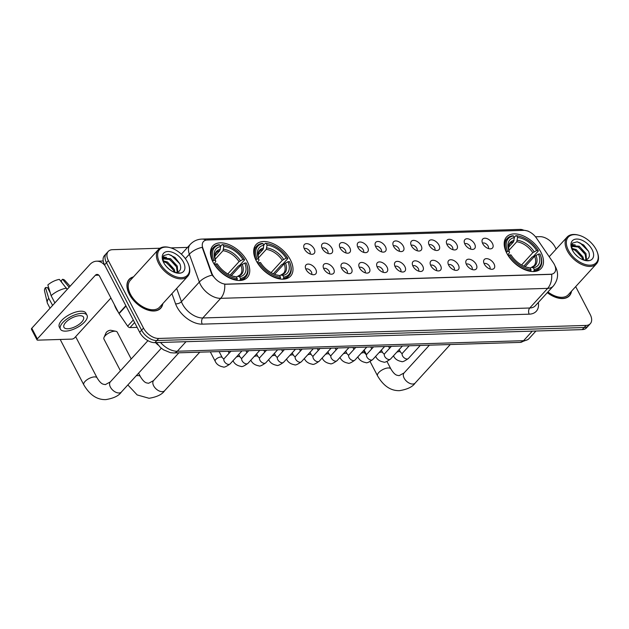 <?xml version="1.0" encoding="UTF-8"?>
<svg xmlns="http://www.w3.org/2000/svg" width="629" height="629" viewBox="0 0 629 629"><rect width="100%" height="100%" fill="white"/><g stroke="black" fill="none" stroke-linecap="round" stroke-linejoin="round"><path stroke-width="0.94" d="M290.401 259.824A23.383 13.94 42.4 0 0 273.112 243.667A23.383 13.94 42.4 0 0 256.066 244.595A23.383 13.94 42.4 0 0 256.286 260.87A23.383 13.94 42.4 0 0 273.576 277.027A23.383 13.94 42.4 0 0 290.622 276.1A23.383 13.94 42.4 0 0 290.401 259.824M247.15 261.145A23.383 13.94 42.4 0 0 229.86 244.988A23.383 13.94 42.4 0 0 212.806 245.908A23.383 13.94 42.4 0 0 213.034 262.183A23.383 13.94 42.4 0 0 230.324 278.348A23.383 13.94 42.4 0 0 247.37 277.42A23.383 13.94 42.4 0 0 247.15 261.145M540.901 252.198A23.383 13.94 42.4 0 0 523.619 236.032A23.383 13.94 42.4 0 0 506.565 236.96A23.383 13.94 42.4 0 0 506.793 253.235A23.383 13.94 42.4 0 0 524.075 269.393A23.383 13.94 42.4 0 0 541.129 268.473A23.383 13.94 42.4 0 0 540.901 252.198M482.757 243.682A6.62 3.947 -137.6 0 1 482.026 240.844A6.62 3.947 -137.6 0 1 486.248 238.375A6.62 3.947 -137.6 0 1 492.413 243.392A6.62 3.947 -137.6 0 1 490.785 248.832A6.62 3.947 -137.6 0 1 482.757 243.682M488.348 248.534A3.971 2.367 42.4 0 0 488.096 246.065A3.971 2.367 42.4 0 0 482.545 243.242M464.933 244.225A6.62 3.947 -137.6 0 1 464.194 241.387A6.62 3.947 -137.6 0 1 468.424 238.918A6.62 3.947 -137.6 0 1 474.588 243.934A6.62 3.947 -137.6 0 1 472.953 249.375A6.62 3.947 -137.6 0 1 464.933 244.225M470.516 249.076A3.971 2.367 42.4 0 0 470.272 246.607A3.971 2.367 42.4 0 0 464.721 243.785M447.101 244.775A6.62 3.947 -137.6 0 1 446.37 241.929A6.62 3.947 -137.6 0 1 450.592 239.46A6.62 3.947 -137.6 0 1 456.756 244.477A6.62 3.947 -137.6 0 1 455.121 249.917A6.62 3.947 -137.6 0 1 447.101 244.775M452.691 249.619A3.971 2.367 42.4 0 0 452.44 247.158A3.971 2.367 42.4 0 0 446.889 244.327M429.277 245.318A6.62 3.947 -137.6 0 1 428.538 242.479A6.62 3.947 -137.6 0 1 432.768 240.011A6.62 3.947 -137.6 0 1 438.932 245.019A6.62 3.947 -137.6 0 1 437.297 250.46A6.62 3.947 -137.6 0 1 429.277 245.318M434.859 250.161A3.971 2.367 42.4 0 0 434.608 247.7A3.971 2.367 42.4 0 0 429.064 244.87M411.445 245.86A6.62 3.947 -137.6 0 1 410.706 243.022A6.62 3.947 -137.6 0 1 414.936 240.553A6.62 3.947 -137.6 0 1 421.1 245.562A6.62 3.947 -137.6 0 1 419.464 251.002A6.62 3.947 -137.6 0 1 411.445 245.86M417.035 250.704A3.971 2.367 42.4 0 0 416.783 248.243A3.971 2.367 42.4 0 0 411.232 245.42M393.62 246.403A6.62 3.947 -137.6 0 1 392.881 243.565A6.62 3.947 -137.6 0 1 397.103 241.096A6.62 3.947 -137.6 0 1 403.268 246.104A6.62 3.947 -137.6 0 1 401.64 251.545A6.62 3.947 -137.6 0 1 393.62 246.403M399.203 251.246A3.971 2.367 42.4 0 0 398.951 248.785A3.971 2.367 42.4 0 0 393.4 245.963M375.788 246.945A6.62 3.947 -137.6 0 1 375.049 244.107A6.62 3.947 -137.6 0 1 379.279 241.638A6.62 3.947 -137.6 0 1 385.443 246.654A6.62 3.947 -137.6 0 1 383.808 252.087A6.62 3.947 -137.6 0 1 375.788 246.945M381.371 251.789A3.971 2.367 42.4 0 0 381.127 249.328A3.971 2.367 42.4 0 0 375.576 246.505M357.956 247.488A6.62 3.947 -137.6 0 1 357.225 244.65A6.62 3.947 -137.6 0 1 361.447 242.181A6.62 3.947 -137.6 0 1 367.611 247.197A6.62 3.947 -137.6 0 1 365.984 252.63A6.62 3.947 -137.6 0 1 357.956 247.488M363.546 252.331A3.971 2.367 42.4 0 0 363.295 249.87A3.971 2.367 42.4 0 0 357.744 247.048M340.132 248.03A6.62 3.947 -137.6 0 1 339.393 245.192A6.62 3.947 -137.6 0 1 343.623 242.723A6.62 3.947 -137.6 0 1 349.787 247.74A6.62 3.947 -137.6 0 1 348.151 253.173A6.62 3.947 -137.6 0 1 340.132 248.03M345.714 252.874A3.971 2.367 42.4 0 0 345.47 250.413A3.971 2.367 42.4 0 0 339.919 247.59M322.3 248.573A6.62 3.947 -137.6 0 1 321.568 245.735A6.62 3.947 -137.6 0 1 325.791 243.266A6.62 3.947 -137.6 0 1 331.955 248.282A6.62 3.947 -137.6 0 1 330.319 253.723A6.62 3.947 -137.6 0 1 322.3 248.573M327.89 253.416A3.971 2.367 42.4 0 0 327.638 250.955A3.971 2.367 42.4 0 0 322.087 248.133M304.475 249.115A6.62 3.947 -137.6 0 1 303.736 246.277A6.62 3.947 -137.6 0 1 307.966 243.808A6.62 3.947 -137.6 0 1 314.13 248.825A6.62 3.947 -137.6 0 1 312.495 254.265A6.62 3.947 -137.6 0 1 304.475 249.115M310.058 253.967A3.971 2.367 42.4 0 0 309.814 251.498A3.971 2.367 42.4 0 0 304.263 248.675M484.346 264.125A6.62 3.947 -137.6 0 1 483.607 261.287A6.62 3.947 -137.6 0 1 487.837 258.818A6.62 3.947 -137.6 0 1 494.001 263.834A6.62 3.947 -137.6 0 1 492.365 269.267A6.62 3.947 -137.6 0 1 484.346 264.125M489.928 268.968A3.971 2.367 42.4 0 0 489.684 266.507A3.971 2.367 42.4 0 0 484.133 263.685M466.514 264.667A6.62 3.947 -137.6 0 1 465.782 261.829A6.62 3.947 -137.6 0 1 470.005 259.36A6.62 3.947 -137.6 0 1 476.169 264.377A6.62 3.947 -137.6 0 1 474.533 269.81A6.62 3.947 -137.6 0 1 466.514 264.667M472.104 269.511A3.971 2.367 42.4 0 0 471.852 267.05A3.971 2.367 42.4 0 0 466.301 264.227M448.689 265.21A6.62 3.947 -137.6 0 1 447.95 262.372A6.62 3.947 -137.6 0 1 452.18 259.903A6.62 3.947 -137.6 0 1 458.344 264.919A6.62 3.947 -137.6 0 1 456.709 270.36A6.62 3.947 -137.6 0 1 448.689 265.21M454.272 270.053A3.971 2.367 42.4 0 0 454.028 267.592A3.971 2.367 42.4 0 0 448.477 264.77M430.857 265.752A6.62 3.947 -137.6 0 1 430.126 262.914A6.62 3.947 -137.6 0 1 434.348 260.445A6.62 3.947 -137.6 0 1 440.512 265.462A6.62 3.947 -137.6 0 1 438.877 270.902A6.62 3.947 -137.6 0 1 430.857 265.752M436.447 270.604A3.971 2.367 42.4 0 0 436.196 268.135A3.971 2.367 42.4 0 0 430.645 265.312M413.033 266.295A6.62 3.947 -137.6 0 1 412.294 263.457A6.62 3.947 -137.6 0 1 416.516 260.988A6.62 3.947 -137.6 0 1 422.688 266.004A6.62 3.947 -137.6 0 1 421.053 271.445A6.62 3.947 -137.6 0 1 413.033 266.295M418.615 271.146A3.971 2.367 42.4 0 0 418.364 268.677A3.971 2.367 42.4 0 0 412.813 265.855M395.201 266.845A6.62 3.947 -137.6 0 1 394.462 263.999A6.62 3.947 -137.6 0 1 398.692 261.53A6.62 3.947 -137.6 0 1 404.856 266.547A6.62 3.947 -137.6 0 1 403.22 271.987A6.62 3.947 -137.6 0 1 395.201 266.845M400.783 271.689A3.971 2.367 42.4 0 0 400.539 269.228A3.971 2.367 42.4 0 0 394.988 266.397M377.369 267.388A6.62 3.947 -137.6 0 1 376.637 264.542A6.62 3.947 -137.6 0 1 380.859 262.081A6.62 3.947 -137.6 0 1 387.024 267.089A6.62 3.947 -137.6 0 1 385.396 272.53A6.62 3.947 -137.6 0 1 377.369 267.388M382.959 272.231A3.971 2.367 42.4 0 0 382.707 269.77A3.971 2.367 42.4 0 0 377.156 266.94M359.544 267.93A6.62 3.947 -137.6 0 1 358.805 265.092A6.62 3.947 -137.6 0 1 363.035 262.623A6.62 3.947 -137.6 0 1 369.199 267.632A6.62 3.947 -137.6 0 1 367.564 273.072A6.62 3.947 -137.6 0 1 359.544 267.93M365.127 272.774A3.971 2.367 42.4 0 0 364.883 270.313A3.971 2.367 42.4 0 0 359.332 267.482M341.712 268.473A6.62 3.947 -137.6 0 1 340.981 265.635A6.62 3.947 -137.6 0 1 345.203 263.166A6.62 3.947 -137.6 0 1 351.367 268.174A6.62 3.947 -137.6 0 1 349.74 273.615A6.62 3.947 -137.6 0 1 341.712 268.473M347.302 273.316A3.971 2.367 42.4 0 0 347.051 270.855A3.971 2.367 42.4 0 0 341.5 268.033M323.888 269.015A6.62 3.947 -137.6 0 1 323.149 266.177A6.62 3.947 -137.6 0 1 327.379 263.708A6.62 3.947 -137.6 0 1 333.543 268.725A6.62 3.947 -137.6 0 1 331.908 274.158A6.62 3.947 -137.6 0 1 323.888 269.015M329.47 273.859A3.971 2.367 42.4 0 0 329.226 271.398A3.971 2.367 42.4 0 0 323.676 268.575M306.056 269.558A6.62 3.947 -137.6 0 1 305.324 266.72A6.62 3.947 -137.6 0 1 309.547 264.251A6.62 3.947 -137.6 0 1 315.711 269.267A6.62 3.947 -137.6 0 1 314.075 274.7A6.62 3.947 -137.6 0 1 306.056 269.558M311.646 274.401A3.971 2.367 42.4 0 0 311.394 271.94A3.971 2.367 42.4 0 0 305.843 269.118M553.323 262.749A11.912 7.1 -137.6 0 1 554.322 264.408A11.912 7.1 -137.6 0 1 554.44 272.703A11.912 7.1 -137.6 0 1 550.627 274.26L226.236 284.143A11.912 7.1 -137.6 0 1 211.816 273.159L202.852 248.18A11.912 7.1 -137.6 0 1 203.474 241.56A11.912 7.1 -137.6 0 1 207.287 239.995L523.737 230.356A11.912 7.1 -137.6 0 1 536.411 238.014L553.323 262.749M158.099 344.999A13.24 7.894 -137.6 0 1 155.552 342.616M133.466 276.886A21.402 12.761 42.4 0 0 129.118 279.362A21.402 12.761 42.4 0 0 129.322 294.254A21.402 12.761 42.4 0 0 145.142 309.043A21.402 12.761 42.4 0 0 160.741 308.202A21.402 12.761 42.4 0 0 162.809 303.642M555.053 266.059L555.572 266.987C558.827 273.623 558.072 279.984 553.308 286.061A17.651 10.52 -137.6 0 1 547.655 288.373A15.442 10.559 -91.7 0 0 551.664 274.33L224.695 284.292A15.442 10.559 88.3 0 1 220.693 298.335A17.651 10.52 -137.6 0 1 200.423 284.528A17.651 10.52 -137.6 0 1 199.338 282.051L189.345 254.226A17.651 10.52 -137.6 0 1 190.265 244.414L181.364 254.171M159.97 248.235L112.489 249.682A13.24 7.894 42.4 0 0 108.259 251.419L104.438 255.602A13.24 7.894 42.4 0 0 104.563 264.817L139.685 332.277L141.596 330.186A13.24 7.894 42.4 0 0 156.794 340.541L584.168 327.52A13.24 7.894 42.4 0 0 588.406 325.791A13.24 7.894 42.4 0 1 584.168 327.52L156.794 340.541A13.24 7.894 42.4 0 1 141.596 330.186L106.474 262.725L141.596 330.186L143.498 328.094A13.24 7.894 42.4 0 0 158.705 338.449L586.079 325.429A13.24 7.894 42.4 0 0 590.309 323.691A13.24 7.894 42.4 0 0 590.183 314.476L575.684 286.62M106.348 253.511A13.24 7.894 42.4 0 0 106.474 262.725A13.24 7.894 42.4 0 1 106.348 253.511M213.192 276.453L211.47 273.536L202.176 247.307A15.442 8.232 160.3 0 0 189.345 254.226L185.335 258.621M547.301 292.65A21.402 12.761 42.4 0 0 569.449 295.748A21.402 12.761 42.4 0 0 571.517 291.188M556.154 249.1L555.069 247.016A13.24 7.894 42.4 0 0 539.863 236.661L535.499 236.795M187.544 247.394L170.907 247.905M108.259 251.419A13.24 7.894 42.4 0 0 108.385 260.626L143.498 328.094M139.685 332.277A13.24 7.894 42.4 0 0 154.883 342.64L582.257 329.612A13.24 7.894 42.4 0 0 586.495 327.882L590.309 323.691M568.443 250.334A18.972 11.314 42.4 0 0 588.933 265.155A18.972 11.314 42.4 0 0 597.33 252.268A18.972 11.314 42.4 0 0 596.119 249.493A18.972 11.314 42.4 0 0 578.546 235.144A18.972 11.314 42.4 0 0 568.443 250.334M578.546 235.144L577.902 234.987A19.853 11.841 42.4 0 0 567.13 237.062A19.853 11.841 42.4 0 0 567.319 250.877A19.853 11.841 42.4 0 0 581.998 264.605A19.853 11.841 42.4 0 0 596.473 263.818A19.853 11.841 42.4 0 0 597.55 252.897L597.33 252.268M547.922 291.958A19.853 11.841 42.4 0 0 568.309 294.702L596.473 263.818M547.387 292.548A21.182 12.627 42.4 0 0 569.292 295.599A21.182 12.627 42.4 0 0 571.274 291.455M575.228 254.218L577.516 256.443M571.612 248.298L576.211 249.532L582.957 256.923L583.798 260.029M571.926 249.155L575.449 250.366L582.202 257.756L582.863 259.738M571.58 248.164L572.469 245.876L579.238 246.206L585.992 253.597L586.472 259.651M571.376 247.111L572.366 245.978M572.036 246.434L578.483 247.04L585.229 254.431L585.921 259.832M583.57 260.005A9.97 5.944 42.4 0 0 586.204 259.738C589.389 258.401 590.175 255.602 588.571 251.341L583.712 245.003L577.139 241.811L572.327 243.148L571.572 248.148M592.125 249.619A13.5 8.051 42.4 0 0 577.579 239.067A13.5 8.051 42.4 0 0 571.541 248.164A13.5 8.051 42.4 0 0 572.429 250.216A13.5 8.051 42.4 0 0 585.009 260.445A13.5 8.051 42.4 0 0 592.125 249.619M584.821 260.398L588.736 260.532L584.506 260.312M577.076 241.795L580.19 243.022L588.571 251.341M571.478 244.815L573.907 245.09M577.792 246.686L584.427 252.866M574.757 250.012L581.393 256.192M571.596 244.406L575.291 244.964M571.58 248.085L572.264 248.29M506.298 252.237L507.689 251.403A21.001 12.525 42.4 0 1 513.484 235.954L514.341 237.597A18.972 11.314 42.4 0 0 508.798 250.358A18.972 11.314 42.4 0 0 509.175 251.356L509.569 252.496L507.768 254.973M508.546 247.323L513.531 241.858L514.341 237.597M514.255 237.424L515.859 235.663L516.708 235.859A21.001 12.525 42.4 0 1 519.719 236.362A21.001 12.525 42.4 0 1 538.157 250.476L536.663 250.523A18.972 11.314 42.4 0 0 517.565 237.503L516.755 241.764L508.885 250.397M521.575 264.998L532.794 252.693L536.663 250.523M538.157 250.476L538.33 250.979L533.219 256.577L532.158 257.017L523.831 266.153M508.413 255.5A21.889 13.052 42.4 0 0 530.884 270.808L530.986 269.574A21.001 12.525 42.4 0 1 509.537 254.949L508.224 255.704M530.412 271.319L530.884 270.808M513.484 235.954L512.635 235.765A21.889 13.052 42.4 0 0 507.194 238.493A21.889 13.052 42.4 0 0 506.565 251.946M519.719 236.362L519.067 236.205A21.889 13.052 42.4 0 0 515.859 235.663M509.537 254.949L511.023 254.91A18.972 11.314 42.4 0 0 527.574 267.482A18.972 11.314 42.4 0 0 530.129 267.93L530.986 269.574M509.175 251.356L507.689 251.403M517.565 237.503L516.708 235.859M530.129 267.93L526.096 267.113M540.508 255.319A21.001 12.525 42.4 0 1 534.202 269.471L534.1 270.706A21.889 13.052 42.4 0 0 539.54 267.985A21.889 13.052 42.4 0 0 540.728 255.948L540.508 255.319A21.001 12.525 42.4 0 0 540.004 254.022L538.518 254.069L534.642 256.239L525.113 266.696M534.1 270.706L533.345 271.539M534.202 269.471L533.353 267.828A18.972 11.314 42.4 0 0 538.518 254.069M530.153 267.962L531.426 267.396L533.353 267.828M534.642 256.239A16.323 9.734 42.4 0 1 533.982 265.823L531.426 267.396A16.975 10.119 42.4 0 0 535.963 255.303M104.029 337.419L106.049 332.827A3.09 1.297 -27.5 0 1 110.429 330.264A3.09 1.297 -27.5 0 1 110.901 330.296L115.822 331.279A7.501 3.153 152.5 0 0 114.659 331.2A7.501 3.153 152.5 0 0 104.029 337.419A7.501 3.153 152.5 0 0 103.95 339.11L120.446 370.796M255.791 259.871L257.182 259.038A21.001 12.525 42.4 0 1 262.985 243.588L263.842 245.231A18.972 11.314 42.4 0 0 258.291 257.992A18.972 11.314 42.4 0 0 258.676 258.991L259.062 260.131L257.269 262.608M258.047 254.957L263.032 249.493L263.842 245.231M263.748 245.058L265.352 243.297L266.201 243.494A21.001 12.525 42.4 0 1 269.212 243.997A21.001 12.525 42.4 0 1 287.65 258.11L286.164 258.149A18.972 11.314 42.4 0 0 267.058 245.137L266.248 249.391L258.377 258.024M271.075 272.632L282.287 260.327L286.164 258.149M287.65 258.11L287.823 258.613L282.712 264.211L281.65 264.652L273.324 273.788M257.906 263.126A21.889 13.052 42.4 0 0 280.377 278.443L280.487 277.2A21.001 12.525 42.4 0 1 259.03 262.584L257.725 263.339M279.913 278.954L280.377 278.443M262.985 243.588L262.136 243.399A21.889 13.052 42.4 0 0 256.695 246.128A21.889 13.052 42.4 0 0 256.058 259.58M269.212 243.997L268.567 243.832A21.889 13.052 42.4 0 0 265.352 243.297M259.03 262.584L260.524 262.545A18.972 11.314 42.4 0 0 277.075 275.117A18.972 11.314 42.4 0 0 279.63 275.557L280.487 277.2M258.676 258.991L257.182 259.038M267.058 245.137L266.201 243.494M279.63 275.557L275.596 274.747M290 262.953A21.001 12.525 42.4 0 1 283.703 277.106L283.593 278.34A21.889 13.052 42.4 0 0 289.041 275.62A21.889 13.052 42.4 0 0 290.228 263.582L290 262.953A21.001 12.525 42.4 0 0 289.505 261.656L288.011 261.703L284.143 263.873L274.606 274.33M283.593 278.34L282.838 279.174M283.703 277.106L282.846 275.463A18.972 11.314 42.4 0 0 288.011 261.703M279.646 275.596L280.919 275.03L282.846 275.463M284.143 263.873A16.323 9.734 42.4 0 1 283.482 273.458L280.919 275.03A16.975 10.119 42.4 0 0 285.456 262.938M131.209 358.986L117.253 332.183A7.501 3.153 152.5 0 0 115.822 331.279M60.565 339.456A7.501 3.153 152.5 0 0 60.699 340.431L83.799 384.814A7.501 3.153 -27.5 0 1 86.755 379.94A7.501 3.153 -27.5 0 1 94.515 376.897A7.501 3.153 -27.5 0 1 97.11 377.887C100.892 384.177 103.125 384.02 103.164 384.193L105.35 384.61L110.319 381.889A7.501 4.474 -137.6 0 0 110.397 387.11A7.501 4.474 -137.6 0 0 119.007 392.983A7.501 4.474 -137.6 0 0 121.405 392.001C118.873 395.783 113.676 398.322 105.814 399.604C97.078 399.895 89.743 394.965 83.799 384.814M212.539 261.192L213.931 260.351A21.001 12.525 42.4 0 1 219.733 244.909L220.59 246.552A18.972 11.314 42.4 0 0 215.039 259.313A18.972 11.314 42.4 0 0 215.425 260.312L215.81 261.452L214.017 263.928M214.796 256.278L219.78 250.814L220.59 246.552M220.496 246.379L222.1 244.618L222.949 244.807A21.001 12.525 42.4 0 1 225.96 245.318A21.001 12.525 42.4 0 1 244.398 259.423L242.912 259.47A18.972 11.314 42.4 0 0 223.806 246.45L222.996 250.712L215.126 259.345M227.816 273.945L239.036 261.64L242.912 259.47M244.398 259.423L244.571 259.926L239.46 265.532L238.399 265.973L230.072 275.109M214.654 264.447A21.889 13.052 42.4 0 0 237.125 279.763L237.235 278.521A21.001 12.525 42.4 0 1 215.778 263.905L214.473 264.652M236.661 280.275L237.125 279.763M219.733 244.909L218.884 244.712A21.889 13.052 42.4 0 0 213.443 247.441A21.889 13.052 42.4 0 0 212.806 260.901M225.96 245.318L225.316 245.153A21.889 13.052 42.4 0 0 222.1 244.618M215.778 263.905L217.272 263.858A18.972 11.314 42.4 0 0 233.823 276.438A18.972 11.314 42.4 0 0 236.378 276.878L237.235 278.521M215.425 260.312L213.931 260.351M223.806 246.45L222.949 244.807M236.378 276.878L232.345 276.06M246.749 264.266A21.001 12.525 42.4 0 1 240.451 278.427L240.341 279.661A21.889 13.052 42.4 0 0 245.79 276.933A21.889 13.052 42.4 0 0 246.977 264.903L246.749 264.266A21.001 12.525 42.4 0 0 246.246 262.977L244.76 263.024L240.883 265.194L231.354 275.644M240.341 279.661L239.586 280.487M240.451 278.427L239.594 276.784A18.972 11.314 42.4 0 0 244.76 263.024M236.394 276.917L237.668 276.343L239.594 276.784M240.883 265.194A16.323 9.734 42.4 0 1 240.231 274.779L237.668 276.343A16.975 10.119 42.4 0 0 242.204 264.251M134.606 322.528L129.999 327.583L137.122 327.371M104.988 265.635A17.651 12.069 -91.7 0 0 96.646 261.184A17.651 12.069 -91.7 0 0 89.79 264.628L31.796 328.236L37.347 338.889L95.341 275.274A4.411 3.019 88.3 0 1 97.055 274.417A4.411 3.019 88.3 0 1 99.571 276.21L118.905 313.336L125.855 305.71M37.347 338.889A2.209 0.928 152.5 0 0 36.993 339.857L31.45 329.203A2.209 0.928 -27.5 0 1 31.796 328.236M36.993 339.857A2.209 0.928 152.5 0 0 37.756 340.147L71.871 339.11A2.209 0.928 152.5 0 0 74.67 337.749L110.916 297.997M129.999 327.583A2.209 1.313 -137.6 0 1 127.648 326.168L119.085 313.643A2.209 1.313 -137.6 0 1 118.905 313.336M67.759 328.77A11.031 4.639 152.5 0 0 79.168 324.297A11.031 4.639 152.5 0 0 83.515 317.134A11.031 4.639 152.5 0 0 79.694 315.687A11.031 4.639 152.5 0 0 68.286 320.161A11.031 4.639 152.5 0 0 63.946 327.324A11.031 4.639 152.5 0 0 67.759 328.77M69.151 287.264L62.57 279.284L61.107 280.896L61.972 282.555M87.038 315.302L85.929 313.171A15.002 6.314 152.5 0 0 80.732 311.198A15.002 6.314 152.5 0 0 65.219 317.291A15.002 6.314 152.5 0 0 59.315 327.025L60.423 329.156A15.002 6.314 152.5 0 0 65.613 331.129A15.002 6.314 152.5 0 0 81.125 325.044A15.002 6.314 152.5 0 0 87.038 315.302A15.002 6.314 152.5 0 0 81.841 313.328A15.002 6.314 152.5 0 0 66.328 319.422A15.002 6.314 152.5 0 0 60.423 329.156M55.753 301.959A14.561 6.125 152.5 0 0 54.809 302.777L51.114 295.677L47.859 284.953A11.471 4.828 152.5 0 1 59.354 279.386L67.224 289.379M50.296 292.972L47.45 287.508L45.469 287.571L48.732 298.295L52.632 305.387M52.427 305.395A14.561 6.125 152.5 0 0 51.892 306.197M66.595 288.176A14.561 6.125 152.5 0 0 51.114 295.677M48.732 298.295A14.561 6.125 152.5 0 0 47.277 302.761A14.561 6.125 152.5 0 0 47.505 303.39L50.029 308.241M70.102 286.226L64.748 280.282A11.471 4.828 152.5 0 0 62.57 279.284M45.469 287.571A11.471 4.828 152.5 0 0 44.517 290.818L47.277 302.761M159.735 262.788A18.972 11.314 42.4 0 0 180.224 277.609A18.972 11.314 42.4 0 0 188.621 264.723A18.972 11.314 42.4 0 0 187.411 261.947A18.972 11.314 42.4 0 0 169.838 247.598A18.972 11.314 42.4 0 0 159.735 262.788M169.838 247.598L169.193 247.441A19.853 11.841 42.4 0 0 158.422 249.516A19.853 11.841 42.4 0 0 158.61 263.331A19.853 11.841 42.4 0 0 173.29 277.059A19.853 11.841 42.4 0 0 187.764 276.273A19.853 11.841 42.4 0 0 188.842 265.352L188.621 264.723M158.422 249.516L130.258 280.4A19.853 11.841 42.4 0 0 130.447 294.223A19.853 11.841 42.4 0 0 145.126 307.943A19.853 11.841 42.4 0 0 159.601 307.156L187.764 276.273M133.214 277.153A21.182 12.627 42.4 0 0 129.275 279.512A21.182 12.627 42.4 0 0 129.48 294.254A21.182 12.627 42.4 0 0 145.134 308.886A21.182 12.627 42.4 0 0 160.584 308.053A21.182 12.627 42.4 0 0 162.565 303.909M114.336 304.57A22.062 13.154 42.4 0 0 115.948 308.407A22.062 13.154 42.4 0 0 118.323 312.22M166.52 266.672L168.808 268.897M162.903 260.752L167.503 261.986L174.249 269.377L175.09 272.483M163.218 261.609L166.74 262.82L173.494 270.211L174.154 272.192M174.854 272.467A9.97 5.944 42.4 0 0 177.496 272.192C180.68 270.855 181.466 268.056 179.863 263.795L175.004 257.458L168.43 254.265L163.619 255.602L162.864 260.61L163.76 258.33L170.53 258.661L177.284 266.051L177.763 272.105M162.667 259.573L163.658 258.433M163.328 258.889L169.775 259.494L176.521 266.885L177.213 272.286M183.416 262.073A13.5 8.051 42.4 0 0 168.871 251.521A13.5 8.051 42.4 0 0 162.832 260.626A13.5 8.051 42.4 0 0 163.721 262.67A13.5 8.051 42.4 0 0 176.301 272.9A13.5 8.051 42.4 0 0 183.416 262.073M176.112 272.852L180.028 272.986L175.798 272.766M168.368 254.258L171.481 255.476L179.863 263.795M162.769 257.269L165.199 257.544M169.083 259.148L175.719 265.32M166.048 262.466L172.684 268.646M162.887 256.86L166.583 257.418M162.872 260.54L163.556 260.744M538.338 302.478A22.062 13.154 -137.6 0 1 529.217 314.17L202.247 324.139A4.411 3.019 88.3 0 1 202.79 317.967L529.76 308.006A17.651 10.52 42.4 0 0 535.405 305.694L553.308 286.061M202.247 324.139A22.062 13.154 -137.6 0 1 176.914 306.873A22.062 13.154 -137.6 0 1 175.554 303.783L171.921 293.649M212.256 275.117A15.442 8.232 160.3 0 0 199.338 282.051L181.435 301.684A17.651 10.52 42.4 0 0 182.52 304.161A17.651 10.52 42.4 0 0 202.79 317.967L220.693 298.335L547.655 288.373L529.76 308.006A4.411 3.019 88.3 0 0 529.217 314.17M205.998 240.152A15.442 10.559 -91.7 0 0 201.909 239.091C197.341 239.272 193.457 241.049 190.265 244.414M201.909 239.091L520.026 229.396A15.442 10.559 88.3 0 1 523.918 230.348M158.705 338.449L154.883 342.64M586.079 325.429L582.257 329.612M108.385 260.626L104.563 264.817M176.678 288.436L181.435 301.684A4.411 2.351 -19.7 0 1 175.554 303.783M160.521 342.467A17.651 10.52 42.4 0 0 177.307 351.241L523.58 340.69A17.651 10.52 42.4 0 0 529.233 338.378L527.951 339.589L520.159 342.404L173.879 352.963A8.822 6.031 88.3 0 0 177.307 351.241L186.019 341.689M532.291 331.137L523.58 340.69A8.822 6.031 88.3 0 1 520.159 342.404M450.278 344.535L415.164 383.045A7.501 4.474 -137.6 0 1 412.766 384.028A7.501 4.474 -137.6 0 1 404.148 378.163A7.501 4.474 -137.6 0 1 404.077 372.942L399.108 375.655L396.923 375.246C396.883 375.065 394.65 375.23 390.868 368.932L386.992 361.494M415.164 383.045C412.632 386.835 407.435 389.367 399.564 390.648C390.829 390.939 383.493 386.009 377.557 375.859A7.501 3.153 -27.5 0 1 380.514 370.992A7.501 3.153 -27.5 0 1 388.266 367.949A7.501 3.153 -27.5 0 1 390.868 368.932M513.531 241.858A16.323 9.734 42.4 0 0 509.86 243.824L508.885 245.499C508.539 248.966 508.68 251.065 509.301 251.797M532.794 252.693A16.323 9.734 42.4 0 0 516.755 241.764M526.811 267.278A16.975 10.119 42.4 0 0 528.203 267.49M514.105 240.412A16.975 10.119 42.4 0 0 509.073 251.105M534.115 251.749A16.975 10.119 42.4 0 0 517.321 240.309M199.77 352.169L164.664 390.68A7.501 4.474 -137.6 0 1 162.258 391.663A7.501 4.474 -137.6 0 1 153.649 385.797A7.501 4.474 -137.6 0 1 153.578 380.576L148.609 383.289L146.415 382.88C146.376 382.699 144.143 382.857 140.361 376.567L138.584 373.162M136.202 375.78A7.501 3.153 -27.5 0 1 137.767 375.584A7.501 3.153 -27.5 0 1 140.361 376.567M263.032 249.493A16.323 9.734 42.4 0 0 259.352 251.458L258.385 253.125C258.039 256.601 258.173 258.7 258.802 259.431M282.287 260.327A16.323 9.734 42.4 0 0 266.248 249.391M276.312 274.904A16.975 10.119 42.4 0 0 277.704 275.125M263.606 248.038A16.975 10.119 42.4 0 0 258.574 258.739M283.608 259.384A16.975 10.119 42.4 0 0 266.822 247.944M219.78 250.814A16.323 9.734 42.4 0 0 216.101 252.779L215.134 254.446C214.78 257.921 214.921 260.021 215.543 260.752M239.036 261.64A16.323 9.734 42.4 0 0 222.996 250.712M233.06 276.225A16.975 10.119 42.4 0 0 234.452 276.446M220.347 249.359A16.975 10.119 42.4 0 0 215.322 260.052M240.357 260.705A16.975 10.119 42.4 0 0 223.57 249.265M420.258 345.455L408.386 358.483A3.971 2.367 -137.6 0 1 406.924 359.002A3.971 2.367 -137.6 0 1 402.552 355.896A3.971 2.367 -137.6 0 1 402.513 353.128L401.884 353.553L400.5 352.106L399.179 349.567M396.797 352.177A3.971 1.667 -27.5 0 1 399.124 351.587A3.971 1.667 -27.5 0 1 399.305 351.58A3.971 1.667 -27.5 0 1 400.5 352.106M402.434 345.997L390.554 359.025A3.971 2.367 -137.6 0 1 389.099 359.544A3.971 2.367 -137.6 0 1 384.72 356.439A3.971 2.367 -137.6 0 1 384.689 353.671L384.06 354.096L382.676 352.649L381.347 350.109M378.973 352.72A3.971 1.667 -27.5 0 1 381.3 352.13A3.971 1.667 -27.5 0 1 381.473 352.13A3.971 1.667 -27.5 0 1 382.676 352.649M384.602 346.54L372.722 359.568A3.971 2.367 -137.6 0 1 371.267 360.087A3.971 2.367 -137.6 0 1 366.896 356.981A3.971 2.367 -137.6 0 1 366.856 354.213L366.227 354.646L364.844 353.191L363.523 350.652M361.14 353.262A3.971 1.667 -27.5 0 1 363.468 352.672A3.971 1.667 -27.5 0 1 363.648 352.672A3.971 1.667 -27.5 0 1 364.844 353.191M366.778 347.082L354.898 360.11A3.971 2.367 -137.6 0 1 353.443 360.629A3.971 2.367 -137.6 0 1 349.064 357.524A3.971 2.367 -137.6 0 1 349.024 354.764L348.395 355.188L347.011 353.734L345.691 351.194M343.316 353.805A3.971 1.667 -27.5 0 1 345.643 353.215A3.971 1.667 -27.5 0 1 345.816 353.215A3.971 1.667 -27.5 0 1 347.011 353.734M348.946 347.625L337.065 360.653A3.971 2.367 -137.6 0 1 335.611 361.172A3.971 2.367 -137.6 0 1 331.239 358.066A3.971 2.367 -137.6 0 1 331.2 355.306L330.571 355.731L329.187 354.276L327.866 351.737M325.484 354.347A3.971 1.667 -27.5 0 1 327.811 353.757A3.971 1.667 -27.5 0 1 327.992 353.757A3.971 1.667 -27.5 0 1 329.187 354.276M331.121 348.167L319.241 361.195A3.971 2.367 -137.6 0 1 317.787 361.714A3.971 2.367 -137.6 0 1 313.407 358.609A3.971 2.367 -137.6 0 1 313.368 355.849L312.739 356.273L311.355 354.819L310.034 352.279M307.652 354.89A3.971 1.667 -27.5 0 1 309.979 354.3A3.971 1.667 -27.5 0 1 310.16 354.3A3.971 1.667 -27.5 0 1 311.355 354.819M313.289 348.71L301.409 361.738A3.971 2.367 -137.6 0 1 299.954 362.257A3.971 2.367 -137.6 0 1 295.583 359.151A3.971 2.367 -137.6 0 1 295.544 356.391L294.915 356.816L293.531 355.369L292.202 352.822M289.827 355.432A3.971 1.667 -27.5 0 1 292.155 354.842A3.971 1.667 -27.5 0 1 292.328 354.842A3.971 1.667 -27.5 0 1 293.531 355.369M295.465 349.252L283.585 362.288A3.971 2.367 -137.6 0 1 282.122 362.807A3.971 2.367 -137.6 0 1 277.751 359.694A3.971 2.367 -137.6 0 1 277.711 356.934L277.082 357.358L275.699 355.912L274.378 353.372M271.995 355.983A3.971 1.667 -27.5 0 1 274.323 355.385A3.971 1.667 -27.5 0 1 274.503 355.385A3.971 1.667 -27.5 0 1 275.699 355.912M277.633 349.795L265.752 362.831A3.971 2.367 -137.6 0 1 264.298 363.35A3.971 2.367 -137.6 0 1 259.919 360.244A3.971 2.367 -137.6 0 1 259.887 357.476L259.258 357.901L257.874 356.454L256.546 353.915M254.171 356.525A3.971 1.667 -27.5 0 1 256.498 355.928A3.971 1.667 -27.5 0 1 256.671 355.928A3.971 1.667 -27.5 0 1 257.874 356.454M259.801 350.345L247.92 363.373A3.971 2.367 -137.6 0 1 246.466 363.892A3.971 2.367 -137.6 0 1 242.094 360.787A3.971 2.367 -137.6 0 1 242.055 358.019L241.426 358.444L240.042 356.997L238.721 354.457M236.339 357.068A3.971 1.667 -27.5 0 1 238.666 356.47A3.971 1.667 -27.5 0 1 238.847 356.47A3.971 1.667 -27.5 0 1 240.042 356.997M241.976 350.888L230.096 363.916A3.971 2.367 -137.6 0 1 228.642 364.435A3.971 2.367 -137.6 0 1 224.262 361.329A3.971 2.367 -137.6 0 1 224.223 358.561L223.602 358.986L222.21 357.539L219.112 351.58M230.096 363.916C226.314 366.628 224.003 367.635 223.153 366.919C219.207 366.212 216.549 364.309 215.165 361.203A3.971 1.667 -27.5 0 1 216.73 358.632A3.971 1.667 -27.5 0 1 220.842 357.02A3.971 1.667 -27.5 0 1 221.015 357.013A3.971 1.667 -27.5 0 1 222.21 357.539M95.341 275.274L98.816 275.172M126.02 306.04L119.085 313.643M127.648 326.168L133.285 319.988M520.026 229.396L527.912 231.032L529.665 231.959M529.233 338.378L535.932 331.027M156.377 342.593L160.403 347.436L163.477 349.803L170.459 352.68L173.879 352.963M568.058 296.943L569.292 295.599M549.203 256.718L567.13 237.062M377.557 375.859L370.135 361.596M366.463 354.552L364.105 350.015M504.364 241.599L507.194 238.493M536.71 271.091L539.54 267.985M429.395 345.172L404.077 372.942M164.664 390.68C162.125 394.469 156.928 397.001 149.065 398.283L137.169 394.926L127.852 384.94M253.857 249.233L256.695 246.128M286.203 278.726L289.041 275.62M178.895 352.806L153.578 380.576M161.323 348.222L121.405 392.001M210.605 250.554L213.443 247.441M242.951 280.039L245.79 276.933M97.11 377.887L75.653 336.672M147.925 340.651L110.319 381.889M408.386 358.483C404.596 361.195 402.285 362.202 401.444 361.486C397.497 360.779 394.831 358.876 393.455 355.77M389.571 348.317L388.588 346.414M409.204 345.793L402.513 353.128M390.554 359.025C386.772 361.746 384.461 362.744 383.611 362.029C379.664 361.321 377.007 359.418 375.623 356.313M371.747 348.859L370.756 346.964M391.38 346.335L384.689 353.671M372.722 359.568C368.94 362.288 366.628 363.287 365.787 362.571C361.84 361.864 359.175 359.961 357.799 356.863M353.915 349.402L352.924 347.507M373.547 346.878L366.856 354.213M354.898 360.11C351.116 362.831 348.796 363.829 347.955 363.114C344.008 362.414 341.35 360.503 339.967 357.406M336.083 349.944L335.1 348.049M355.723 347.42L349.024 354.764M337.065 360.653C333.284 363.373 330.972 364.372 330.131 363.656C326.184 362.957 323.518 361.054 322.142 357.948M318.258 350.487L317.268 348.592M337.891 347.963L331.2 355.306M319.241 361.195C315.459 363.916 313.14 364.914 312.298 364.199C308.352 363.499 305.686 361.596 304.31 358.491M300.426 351.029L299.443 349.134M320.067 348.505L313.368 355.849M301.409 361.738C297.627 364.458 295.316 365.457 294.474 364.749C290.519 364.042 287.862 362.139 286.486 359.033M282.602 351.572L281.611 349.677M302.234 349.048L295.544 356.391M283.585 362.288C279.795 365.001 277.483 366.007 276.642 365.292C272.695 364.584 270.03 362.681 268.654 359.576M264.77 352.114L263.787 350.219M284.402 349.59L277.711 356.934M265.752 362.831C261.971 365.543 259.659 366.55 258.81 365.834C254.863 365.127 252.205 363.224 250.829 360.118M246.945 352.657L245.955 350.762M266.578 350.133L259.887 357.476M247.92 363.373C244.138 366.086 241.827 367.092 240.986 366.377C237.039 365.669 234.373 363.766 232.997 360.661M229.113 353.199L228.13 351.304M248.746 350.675L242.055 358.019M215.165 361.203L210.298 351.847M230.922 351.226L224.223 358.561M96.646 261.184L103.219 260.988M159.349 309.405L160.584 308.053M128.049 280.864L129.275 279.512"/></g></svg>
